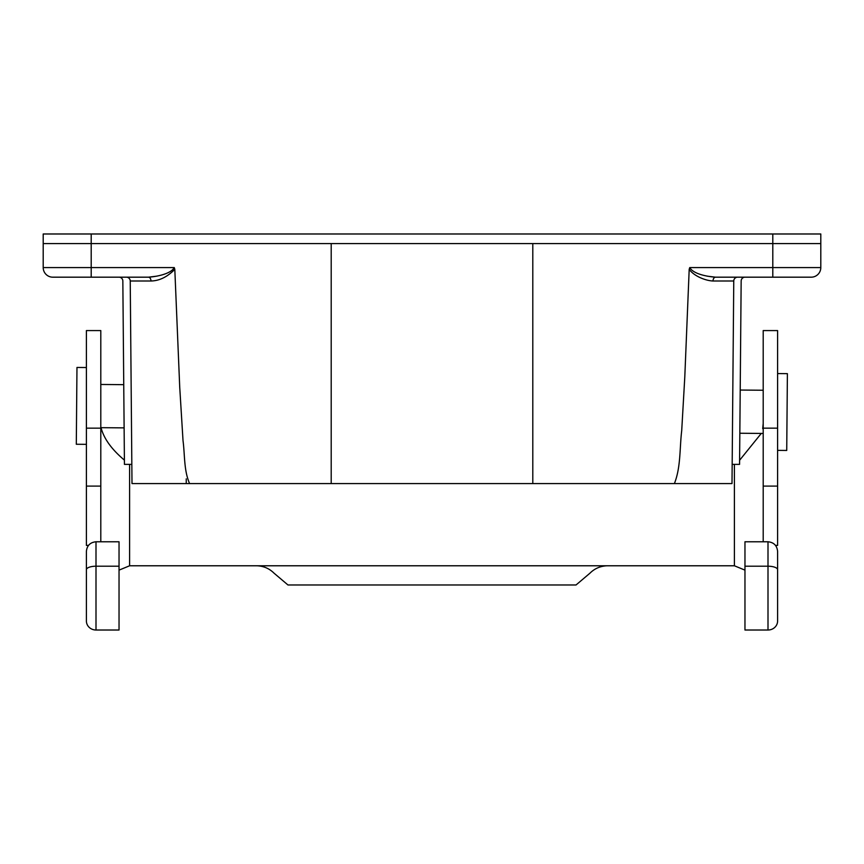 <?xml version="1.0" encoding="UTF-8"?>
<svg xmlns="http://www.w3.org/2000/svg" width="864" height="864" viewBox="0 0 864 864"><rect width="100%" height="100%" fill="white"/><g stroke="black" fill="none" stroke-linecap="round" stroke-linejoin="round"><path stroke-width="1.3" d="M331.204 243.572L331.204 483.581L532.796 483.581L532.796 243.572L91.195 243.572L91.195 233.982L43.2 233.982L43.2 267.592A9.601 9.601 0 0 0 52.801 277.182L148.478 277.182A3.845 2.495 -90 0 1 150.973 280.994C159.322 280.854 167.27 276.977 174.809 269.352L179.723 387.158L183.017 440.618C184.918 454.831 183.805 470.578 189.605 483.581L131.998 483.581L130.237 280.994L131.998 483.581M101.174 384.469L123.746 384.664M820.8 243.572L772.805 243.572L772.805 233.982L820.8 233.982L820.8 267.592A9.601 9.601 0 0 1 811.199 277.182L715.522 277.182L707.076 276.145M772.805 233.982L91.195 233.982M43.2 243.572L91.195 243.572L91.195 267.592L43.2 267.592A9.601 9.601 0 0 0 52.801 277.182M733.763 280.994L732.002 483.581L733.763 280.994A3.845 3.845 0 0 1 737.608 277.182A3.845 3.845 0 0 0 733.763 280.994L713.027 280.994C706.558 280.822 694.613 276.761 689.191 269.352L689.731 267.592L772.805 267.592L772.805 243.572L532.796 243.572M79.682 277.182L91.195 277.182L91.195 267.592L174.269 267.592L174.809 269.352M156.924 276.134L148.478 277.182C153.533 276.944 170.305 274.72 174.269 267.592M148.478 277.182L126.392 277.182A3.845 3.845 0 0 1 130.237 280.994A3.845 3.845 0 0 0 126.392 277.182A3.845 3.845 0 0 1 130.237 280.994L150.973 280.994M131.836 464.378L124.438 464.378L122.839 280.994A3.845 3.845 0 0 0 119.005 277.182M689.731 267.592C693.9 274.784 710.132 276.847 715.522 277.182A3.845 2.495 90 0 0 713.027 280.994M744.995 277.182A3.845 3.845 0 0 0 741.161 280.994L739.562 464.378L732.164 464.378M532.796 483.581L674.395 483.581C680.886 467.294 679.579 448.189 681.707 430.682L684.796 376.931L689.191 269.352M674.395 483.581L732.002 483.581M772.805 277.182L772.805 267.592L820.8 267.592A9.601 9.601 0 0 1 811.199 277.182L784.318 277.182M737.608 277.182L715.522 277.182M189.605 483.581L331.204 483.581M763.204 390.247L740.21 390.042M119.038 570.132L129.6 565.78L256.716 565.78C263.488 565.996 269.266 568.458 274.039 573.178L287.96 584.971L576.04 584.971L589.961 573.178C594.68 568.48 600.458 566.017 607.284 565.78L734.4 565.78L734.4 464.378M124.124 459.929L123.574 459.41C111.65 449.226 104.22 438.966 101.293 428.62L101.131 427.669M119.038 566.212L119.038 630.018L96.001 630.018L96.001 566.212L119.038 566.212L119.038 541.771L96.001 541.771C90.18 542.354 86.983 545.551 86.4 551.372L86.4 621A9.601 9.018 0 0 0 96.001 630.018M88.474 545.411L86.4 545.411L86.4 330.577L100.796 330.577L100.796 541.771M86.4 486.097L100.796 486.097M744.962 541.771L744.962 630.018L767.999 630.018L767.999 541.771L744.962 541.771M767.999 541.771C773.82 542.354 777.017 545.551 777.6 551.372L777.6 621A9.601 9.018 180 0 1 767.999 630.018M775.526 545.411L777.6 545.411L777.6 330.577L763.204 330.577L763.204 541.771M777.6 486.097L763.204 486.097M744.962 566.212L767.999 566.212A9.601 3.488 -0 0 1 777.6 569.7L777.6 583.772M762.707 428.62L763.204 423.511M739.876 459.929L761.27 433.436M744.962 570.132L734.4 565.78M86.4 583.772L86.4 559.818L86.4 583.772M86.4 444.344L76.302 444.258L76.972 367.459L86.4 367.535M777.6 373.572L787.396 373.658L786.726 450.457L777.6 450.371M186.235 483.581L186.235 478.861M86.4 428.155L100.796 428.155M777.6 428.155L763.204 428.155M256.716 565.78L607.284 565.78M129.6 464.378L129.6 565.78M86.4 569.7A9.601 3.488 0 0 1 96.001 566.212L96.001 541.771M100.796 427.669L124.124 427.874M762.826 433.447L739.832 433.242"/></g></svg>
